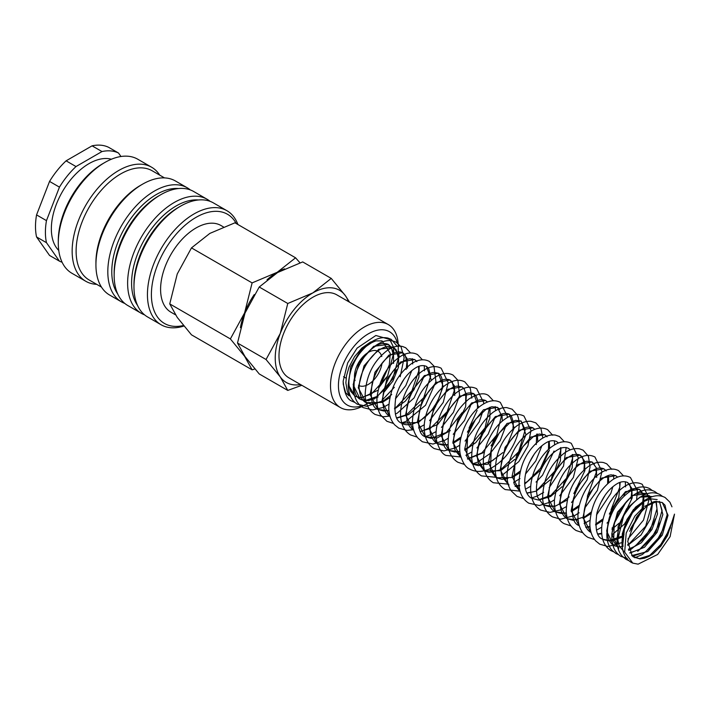 <?xml version="1.0" encoding="UTF-8"?>
<svg xmlns="http://www.w3.org/2000/svg" width="710" height="710" viewBox="0 0 710 710"><rect width="100%" height="100%" fill="white"/><g stroke="black" fill="none" stroke-linecap="round" stroke-linejoin="round"><path stroke-width="1.06" d="M638.112 564.166L632.779 563.119L624.667 552.131L626.202 533.059L634.838 516.152L643.464 507.206L643.402 508.617L636.364 517.368L627.738 541.34L632.255 556.01L639.932 558.921L644.503 558.229L648.745 556.498L653.04 553.782L660.832 546.185L667.506 535.642L674.5 514.138L670.116 536.618L657.664 554.457L638.112 564.166M361.283 397.884L355.106 396.295L348.344 384.864L350.749 366.848L361.053 349.746L374.685 340.667L370.283 342.202L361.887 348.024L354.45 356.793L349 367.221L346.524 375.75L345.877 382.859L347.226 390.899L349.196 395.958L345.663 392.692L343.249 384.234L343.17 381.101L347.678 362.908L357.094 348.131L375.865 335.493L389.728 339.433L393.287 346.72L393.997 354.095M387.056 376.788L378.687 387.9L379.371 385.45M382.024 381.598L389.311 364.878L390.269 353.385L382.06 340.898L375.927 340.88C364.683 344.811 356.189 355.009 350.456 371.481C348.317 379.708 348.406 386.329 350.731 391.334L355.106 396.295L361.115 397.618M237.912 224.511A65.844 38.012 120 0 0 226.916 210.701A65.844 38.012 120 0 0 176.178 228.336A65.844 38.012 120 0 0 147.44 294.597A65.844 38.012 120 0 0 161.072 324.745A65.844 38.012 120 0 0 183.872 326.041M236.261 223.561A63.039 36.396 120 0 0 186.189 224.298A63.039 36.396 120 0 0 151.399 294.597A63.039 36.396 120 0 0 183.428 325.499M226.916 210.701L213.444 202.918A65.844 38.012 120 0 0 180.526 206.184L178.547 207.329A63.039 36.396 120 0 0 133.968 284.533L133.968 286.822A65.844 38.012 120 0 0 147.6 316.962L161.072 324.745M198.427 199.98A63.039 36.396 120 0 0 131.59 283.166A63.039 36.396 120 0 0 137.545 305.433M210.124 201.356A65.844 38.012 120 0 0 207.107 199.262A65.844 38.012 120 0 0 156.369 216.896A65.844 38.012 120 0 0 127.623 283.166A65.844 38.012 120 0 0 141.263 313.305A65.844 38.012 120 0 0 144.583 314.867M207.107 199.262L193.635 191.478A65.844 38.012 120 0 0 160.709 194.744L158.729 195.889A63.039 36.396 120 0 0 114.15 273.093L114.15 275.382A65.844 38.012 120 0 0 127.791 305.522L141.263 313.305M178.618 188.54A63.039 36.396 120 0 0 111.781 271.726A63.039 36.396 120 0 0 117.736 293.993M190.315 189.916A65.844 38.012 120 0 0 187.298 187.822A65.844 38.012 120 0 0 136.56 205.465A65.844 38.012 120 0 0 107.814 271.726A65.844 38.012 120 0 0 121.454 301.865A65.844 38.012 120 0 0 124.774 303.427M187.298 187.822L175.405 180.961A65.844 38.012 120 0 0 142.488 184.218L140.5 185.363A63.039 36.396 120 0 0 95.93 262.576L95.93 264.857A65.844 38.012 120 0 0 109.562 295.005L121.454 301.865M164.507 177.899L152.215 170.799A63.039 36.396 120 0 0 103.633 187.688A63.039 36.396 120 0 0 76.112 251.136A63.039 36.396 120 0 0 89.176 279.997L101.468 287.089M159.732 175.139A65.844 38.012 120 0 0 151.629 167.232A65.844 38.012 120 0 0 100.891 184.875A65.844 38.012 120 0 0 72.154 251.136A65.844 38.012 120 0 0 85.786 281.275A65.844 38.012 120 0 0 96.693 284.337M151.629 167.232L137.767 159.226A65.844 38.012 120 0 0 104.84 162.483L102.861 163.628A63.039 36.396 120 0 0 58.282 240.841L58.282 243.131A65.844 38.012 120 0 0 71.923 273.27L85.786 281.275M111.408 159.235A53.232 30.734 120 0 0 72.065 178.05A53.232 30.734 120 0 0 51.351 228.833A53.232 30.734 120 0 0 58.752 250.435M36.556 214.899L49.549 181.414L59.454 187.138L46.469 220.624L36.556 214.899A61.637 35.589 120 0 0 35.5 226.543A61.637 35.589 120 0 0 36.556 236.962L46.469 242.678L59.454 261.165L49.549 255.44L36.556 236.962M46.469 220.624A61.637 35.589 120 0 0 45.404 232.259A61.637 35.589 120 0 0 46.469 242.678M299.984 262.806L295.582 257.81L277.211 272.294L252.112 282.899L244.613 312.853L230.377 338.918L244.613 356.313L252.112 369.839L254.828 368.952M242.82 353.287A53.232 30.734 120 0 0 244.613 356.313A53.232 30.734 120 0 0 246.539 358.674M252.112 369.839L191.478 334.827L177.251 317.423L169.743 303.907L177.251 273.962L191.478 247.896L209.849 233.404L234.939 222.798L295.582 257.81M175.468 314.805L170.959 312.205A50.037 28.888 -60 0 1 160.593 289.289A50.037 28.888 -60 0 1 182.434 238.933A50.037 28.888 -60 0 1 220.996 225.523L223.393 226.907M349.568 302.211L345.468 295.795L331.242 278.4L312.87 292.884L287.772 303.489L280.272 333.443L266.046 359.508L280.272 376.904L287.772 390.42L301.812 385.29M348.433 301.555A53.232 30.734 120 0 0 345.468 295.795A53.232 30.734 120 0 0 312.87 292.884A53.232 30.734 120 0 0 280.272 333.443A53.232 30.734 120 0 0 275.231 358.089A53.232 30.734 120 0 0 280.272 376.904A53.232 30.734 120 0 0 300.516 384.545M287.772 390.42L259.23 373.948L245.003 356.544L237.504 343.028L245.003 313.075L259.23 287.009L277.601 272.525L302.7 261.919L331.242 278.4M398.266 351.104L398.266 346.533A47.916 27.663 120 0 0 388.334 324.594A47.916 27.663 120 0 0 351.414 337.436A47.916 27.663 120 0 0 330.505 385.654A47.916 27.663 120 0 0 340.427 407.584A47.916 27.663 120 0 0 364.381 405.215L368.348 402.925M397.298 342.957A42.307 24.424 120 0 0 364.541 336.309A42.307 24.424 120 0 0 338.43 385.654A42.307 24.424 120 0 0 361.053 406.093M340.427 407.584L288.917 377.844A47.916 27.663 -60 0 1 278.995 355.914A47.916 27.663 -60 0 1 299.904 307.696A47.916 27.663 -60 0 1 336.824 294.854L388.334 324.594M381.998 363.307A19.614 11.324 -60 0 1 372.502 381.252A19.614 11.324 -60 0 1 358.541 385.361M355.053 380.613A19.614 11.324 -60 0 1 354.476 376.389A19.614 11.324 -60 0 1 363.041 356.651A19.614 11.324 -60 0 1 378.155 351.397A19.614 11.324 -60 0 1 381.758 356.562M259.23 287.009L287.772 303.489M237.504 343.028L266.046 359.508M284.603 268.868A53.232 30.734 120 0 0 277.211 272.294A53.232 30.734 120 0 0 267.04 279.776M254.26 294.552A53.232 30.734 120 0 0 244.613 312.853A53.232 30.734 120 0 0 240.441 327.665M191.478 247.896L252.112 282.899M169.743 303.907L230.377 338.918M92.078 145.834L101.983 151.549L76.005 166.557L66.092 160.833L92.078 145.834A61.637 35.589 120 0 1 108.621 147.316L118.526 153.032A61.637 35.589 120 0 0 101.983 151.549M120.966 156.502L118.526 153.032M66.092 160.833A61.637 35.589 120 0 0 49.549 181.414M76.005 166.557A61.637 35.589 120 0 0 59.454 187.138M59.454 261.165A61.637 35.589 120 0 0 62.098 262.23M104.84 162.483A65.844 38.012 120 0 0 58.282 243.131M142.488 184.218A65.844 38.012 120 0 0 95.93 264.857M160.709 194.744A65.844 38.012 120 0 0 114.15 275.382M180.526 206.184A65.844 38.012 120 0 0 133.968 286.822M361.559 397.884L378.093 390.18M393.562 363.422L393.5 351.61L388.432 344.412L373.664 346.32L358.914 362.934L353.172 384.758L360.183 399.224L368.401 400.697L378.013 397.023M383.4 392.932L392.976 380.977L398.496 367.079L398.665 354.822L393.535 347.359L378.776 349.24L364.008 365.863L358.266 387.758L366.12 402.659L382.015 402.437M382.734 402.108L389.781 397.635M399.18 387.58L404.123 379.016M407.469 368.162L407.07 358.523L402.818 352.728L388.902 355.115L374.986 372.217L370.087 394.529L377.942 409.475L388.956 410.868M394.565 408.933L405.357 401.114L414.036 389.612L418.927 377.037L419.14 366.236M416.548 361.07L414.667 359.562L400.742 361.931L386.817 379.033L381.918 401.363L389.781 416.317C386.968 414.729 384.927 411.88 383.675 407.78C381.146 396.402 384.128 384.385 392.621 371.729C398.754 363.786 404.549 359.464 410.025 358.763L414.667 359.562L416.859 361.683M396.917 418.128L408.738 414.525L420.071 404.798M422.832 401.239L427.775 392.674M431.334 380.196L426.47 366.378C422.956 364.984 419.299 365.508 415.519 367.949C406.502 373.691 399.978 383.249 395.923 396.633C393.642 412.261 395.532 421.092 401.603 423.133L418.474 422.468L435.345 407.078L443.209 386.471L438.318 373.22L424.402 375.581L410.478 392.692L405.57 415.013L413.433 429.967C410.62 428.387 408.587 425.547 407.336 421.447C404.798 410.069 407.78 398.053 416.273 385.388C422.406 377.436 428.21 373.114 433.677 372.422L438.318 373.22C440.022 374.046 441.274 376.087 442.082 379.353C444.682 389.24 435.754 409.608 422.787 418.776C410.344 427.305 403.653 424.615 401.603 423.133M420.267 431.778L437.697 424.465L451.436 406.324M454.782 395.47L454.382 385.832L450.131 380.036L436.206 382.433L422.299 399.544L417.4 421.855L425.263 436.792L437.049 438.008L450.309 430.624M458.305 421.74L465.627 406.777L466.452 393.553M464.322 388.929L461.979 386.879L448.063 389.24L434.138 406.342L429.23 428.662L437.076 443.626L448.099 445.01M452.98 443.404L460.754 438.611M467.384 432.115L475.088 419.983M478.647 407.513L473.783 393.695L459.858 396.091L445.951 413.202L441.061 435.514L448.915 450.459L459.92 451.844M464.81 450.238L475.824 442.578L484.77 430.997L489.847 418.208L490.113 407.212M487.513 402.037L485.631 400.538L471.715 402.898L457.79 420L452.882 442.312L461.021 457.444L455.216 450.451C452.581 443.146 453.299 434.28 457.391 423.843C462.237 412.989 468.334 405.552 475.682 401.514C479.099 399.526 482.418 399.197 485.631 400.538L487.406 402.082M467.579 459.095L484.406 452.27M491.045 445.773L498.748 433.641M502.298 421.163L501.934 414.036M499.804 409.413L497.444 407.354L483.519 409.741L469.603 426.861L464.713 449.173L472.576 464.118L487.255 464.393L502.866 452.607M505.635 449.031L514.138 427.908L509.283 414.187L495.367 416.557L481.451 433.659L476.543 455.971L484.38 470.934L500.293 470.721M501.02 470.393L514.697 459.423M517.448 455.882L525.968 434.733L521.104 421.012L507.18 423.4L493.264 440.519L488.365 462.831L496.237 477.777L512.123 477.546M512.842 477.218L519.889 472.753M529.287 462.689L534.231 454.125M537.781 441.655L537.275 433.979M534.825 429.355L532.935 427.846L519.019 430.224L505.103 447.318L500.195 469.629L508.041 484.593L508.955 485.072L502.236 476.969C500.293 471.041 500.577 463.905 503.097 455.563C507.579 442.942 514.049 434.121 522.516 429.089C526.092 426.896 529.562 426.479 532.935 427.846L534.719 429.399M515.194 486.412L519.8 485.817M524.672 484.051L540.922 469.789L549.407 450.104M549.611 448.48L549.247 441.354M547.117 436.73L544.765 434.671L530.84 437.049L516.916 454.169L512.025 476.49L520.164 491.586L514.058 483.759L515.007 462.148L522.942 446.546L533.778 436.242L539.147 434.041L544.765 434.671L546.966 436.801M527.015 493.237L535.775 491.205M536.503 490.876L550.179 479.916M552.948 476.339L560.367 461.003L560.935 447.628M558.477 443.013L556.587 441.505C553.063 440.093 549.407 440.617 545.635 443.058C537.372 448.232 531.08 456.947 526.749 469.221C521.681 486.572 527.051 496.414 531.692 498.242L538.544 500.062M538.846 500.071L550.676 496.467L562.009 486.74M564.761 483.191L572.189 467.846L572.766 454.462M570.308 449.838L568.426 448.329C565.213 446.998 561.894 447.327 558.477 449.323C551.235 453.291 545.191 460.604 540.337 471.271C536.281 481.353 535.411 490.069 537.71 497.426L543.549 505.094L554.625 506.452L567.201 500.071M573.831 493.574L584.871 470.677L584.499 460.985L580.239 455.154L566.323 457.542L552.407 474.644L547.508 496.956L555.353 511.91L566.376 513.294M571.257 511.697L579.032 506.896M588.421 496.849L593.365 488.285M596.719 477.413L596.32 467.792L592.078 461.988L578.162 464.358L564.237 481.469L559.338 503.798L567.201 518.744L578.197 520.128M583.087 518.522L590.853 513.721M600.252 503.665L605.195 495.101M608.745 482.622L608.39 475.496M606.26 470.872L603.89 468.813L589.974 471.2L576.058 488.303L571.159 510.614L579.014 525.569C572.952 523.527 571.062 514.706 573.334 499.086C577.381 485.693 583.922 476.117 592.939 470.375C596.719 467.934 600.367 467.411 603.89 468.813L606.109 470.943M585.856 527.379L590.028 526.953M595.637 525.018L602.675 520.563M609.322 514.058L618.783 497.488L620.212 482.321M617.62 477.155L615.739 475.647L601.814 478.016L587.889 495.127L582.99 517.448L590.853 532.402C588.04 530.814 586.007 527.974 584.747 523.865C582.218 512.487 585.2 500.47 593.693 487.814C599.826 479.871 605.621 475.549 611.097 474.857L615.739 475.647L617.514 477.2M597.989 534.213L601.823 533.796M611.94 529.278L619.076 523.199M621.232 520.785L632.193 497.932L631.802 488.276L627.542 482.472C624.028 481.069 620.371 481.593 616.591 484.034C607.574 489.776 601.05 499.343 596.995 512.718C594.714 528.346 596.604 537.186 602.675 539.227L611.603 540.94L621.951 537.266M622.927 536.662L623.744 536.121M629.646 531.293L643.127 508.901M643.579 507.117L643.872 495.979L639.39 489.305L625.483 491.666L611.567 508.742L606.642 531.053L613.653 545.564L618.818 546.913L622.99 546.38M627.782 545.342L641.05 534.949L650.369 518.983L652.552 503.31L646.987 493.69L632.228 495.598L617.469 512.221L611.736 534.044L618.747 548.51L613.644 541.677L614.23 523.27L626.096 502.139M628.581 549.709L641.272 542.822L651.993 529.474L657.504 513.951L656.209 501.26M642.355 496.814L646.242 495.713L652.099 496.645L639.967 497.089L626.69 508.662L618.055 526.642L617.913 543.611M623.841 551.448L619.271 546.025L617.753 539.582L623.753 515.513L631.234 505.023M629.956 553.046L644.467 547.303L657.123 532.331L662.856 514.519L659.492 501.455M646.02 499.6L635.557 507.135L626.886 519.587L622.279 533.902L623.007 546.549M631.802 555.566L647.751 551.546L662.279 535.163L668.03 515.256L662.279 502.52L654.265 501.544L644.795 506.31M633.391 556.933L639.932 558.921M671.962 506.816L669.938 502.236L665.137 497.532C660.149 494.914 654.584 495.154 648.434 498.251C633.391 505.378 619.963 529.758 622.297 546.904C623.105 554.004 626.051 559.134 631.128 562.293L632.779 563.119M670.515 527.743L658.853 547.854M628.838 560.625L626.034 559.356L622.137 556.134C618.632 551.963 616.919 546.505 616.999 539.751C618.552 521.184 626.619 506.762 641.21 496.494C648.097 492.332 654.371 491.693 660.034 494.586L662.439 496.361M665.394 524.885L656.138 542.032L642.435 554.492L634.793 557.767M627.25 558.442L620.948 556.418C615.872 553.25 612.925 548.12 612.118 541.029C609.775 523.882 623.211 499.485 638.263 492.367C644.405 489.279 649.969 489.039 654.957 491.657L657.345 493.415M660.327 521.894L651.23 538.863L637.722 551.324M618.659 554.741L615.854 553.472L611.949 550.259C608.452 546.088 606.739 540.621 606.819 533.876C608.363 515.318 616.431 500.905 631.012 490.628C637.899 486.457 644.183 485.817 649.854 488.711L652.25 490.477M655.215 519.019L654.238 521.664L644.662 537.781L631.297 549.158L628.794 550.401M613.564 551.803L610.76 550.534C601.45 544.508 600.997 532.899 601.991 524.69C604.414 509.807 610.875 497.843 621.365 488.799C628.882 482.738 635.849 481.247 642.248 484.318L649.259 498.766L643.5 520.11L627.951 538.979M622.981 542.325L608.026 546.522L599.781 544.188L595.726 540.922C591.936 536.6 589.974 530.929 589.841 523.909C590.915 505.059 598.441 490.37 612.428 479.862C618.969 475.549 624.969 474.759 630.409 477.484L637.367 490.539L636.648 499.751M633.551 509.372L624.401 524.122L611.789 535.127M594.598 539.564L587.951 537.364C582.777 534.186 579.609 529.083 578.455 522.054C575.233 504.721 587.782 479.871 602.169 472.061C608.177 468.591 613.653 468.13 618.596 470.659L623.478 475.877M625.324 481.699L625.581 486.909M624.693 493.503L624.063 496.015M608.798 521.38L607.006 523.066M601.769 527.148L596.427 530.175M582.768 532.731L576.121 530.53C569.935 526.616 566.633 520.173 566.216 511.209C566.935 492.03 574.461 477.031 588.776 466.195C593.959 462.778 598.912 461.571 603.651 462.583L606.757 463.825L611.807 469.354M613.493 474.875L613.777 479.019M612.872 486.669L610.831 493.406L596.453 515.052M589.93 520.323L584.144 523.554M570.938 525.906L564.299 523.714C560.101 521.726 553.898 514.865 554.43 500.168C556.906 481.016 565.16 466.967 579.183 458.03C584.951 454.897 590.205 454.551 594.936 457L601.947 471.458L597.385 490.397L584.623 508.227M579.12 512.789L574.798 515.495L560.722 519.205L552.46 516.871C546.496 513.117 543.212 506.976 542.617 498.447C542.884 479.543 550.108 464.429 564.281 453.113C569.544 449.403 574.63 447.974 579.52 448.818L583.105 450.167L588.413 456.237L590.072 466.949L587.179 479.756L571.532 502.565M566.278 506.665L560.367 509.957L549.975 512.389L540.647 510.055C535.651 506.993 532.518 502.121 531.266 495.429C527.778 478.726 539.325 454.418 553.321 445.694C559.862 441.398 565.852 440.617 571.284 443.342L578.295 457.799L573.352 477.519L559.702 495.74M554.448 499.831L551.146 501.846L539.405 505.511L528.808 503.212C522.844 499.458 519.56 493.317 518.957 484.788C519.232 465.875 526.456 450.761 540.638 439.446C545.706 435.878 550.614 434.422 555.362 435.07L559.444 436.517L564.343 441.735M566.163 447.451L563.518 466.106L549.141 487.734M543.638 492.305L537.514 495.926L531.435 498.092M523.625 498.589L516.995 496.397L511.102 490.77C508.183 486.19 506.842 480.608 507.064 474.023C509.07 454.888 517.102 440.582 531.178 431.112C537.186 427.624 542.671 427.154 547.623 429.683L552.673 435.212M554.35 440.724L554.643 444.877M554.031 451.036L542.52 475.212L536.041 482.081M530.796 486.181L525.462 489.208M520.039 491.151L505.147 489.563C499.396 485.959 496.139 480.093 495.376 471.972C495.207 453.424 502.103 438.256 516.037 426.47C521.113 422.654 526.074 420.932 530.92 421.305L535.793 422.858L540.967 428.636L542.813 438.043M541.899 445.702L535.837 460.861L525.489 474.076M519.986 478.647L513.632 482.374M508.733 484.184L493.335 482.738C488.507 479.8 485.427 475.141 484.087 468.769C480.288 452.421 491.302 428.228 505.138 418.962C511.972 414.178 518.247 413.202 523.962 416.024L530.982 430.491L527.894 445.978L518.859 461.562L501.81 475.549M496.902 477.36L481.495 475.904C475.744 472.301 472.478 466.443 471.715 458.314C471.555 439.765 478.451 424.589 492.394 412.803C497.257 409.146 502.023 407.416 506.709 407.602L512.141 409.2L517.306 414.977C519.835 420.764 519.773 427.837 517.12 436.188C512.141 450.477 503.461 461.145 491.063 468.192C483.191 472.159 476.064 472.452 469.683 469.079C465.582 467.358 462.459 462.485 460.302 454.462C456.725 437.44 468.822 412.563 483.119 404.238C489.394 400.36 495.118 399.739 500.31 402.366L507.304 416.104L507.33 417.56M506.718 423.719L500.186 440.653L490.051 453.548L477.59 462.148L472.292 463.941M464.491 464.447L457.843 462.245C452.288 458.793 449.057 453.193 448.143 445.463C447.646 426.674 454.506 411.232 468.742 399.144C477.484 393.553 484.06 392.355 488.489 395.541L493.37 400.76M495.216 406.59L495.5 410.726M494.586 418.385L488.169 434.147L476.907 447.939M471.653 452.039L465.866 455.27M460.897 457.009L446.022 455.421C442.392 454.169 439.312 449.51 436.774 441.46C433.082 425.521 443.448 402.029 456.876 392.346C464.029 386.986 470.615 385.77 476.65 388.707L483.652 402.446L483.679 403.901M482.764 411.56L479.241 421.82L465.077 441.105M459.832 445.205L454.728 448.125L443.91 450.93L434.183 448.587C428.636 445.135 425.396 439.543 424.491 431.804C422.024 413.957 435.319 389.408 449.732 382.575C455.279 379.752 460.311 379.522 464.837 381.891L470.322 388.397L471.822 398.132M470.934 404.727L464.517 420.489L453.255 434.28M448.001 438.381L444.682 440.386L432.958 444.052L422.361 441.762L418.075 438.23C414.436 433.925 412.554 428.343 412.43 421.483C413.602 402.108 421.394 387.261 435.798 376.921C442.073 373.052 447.806 372.422 452.998 375.049L457.897 380.276L459.592 395.346L453.433 412.377L441.425 427.455M436.171 431.547L428.769 435.452L424.979 436.632M417.178 437.129L410.531 434.937C405.17 431.618 401.975 426.275 400.928 418.909C398.132 401.594 410.584 377.329 424.757 369.626C430.766 366.165 436.242 365.694 441.176 368.233L448.188 382.681L443.253 402.401L429.594 420.622M424.34 424.722L418.554 427.952M413.584 429.692L406.954 430.429L398.709 428.103L394.654 424.837C390.864 420.506 388.902 414.844 388.769 407.824C389.843 388.973 397.369 374.285 411.347 363.768C417.897 359.464 423.897 358.665 429.337 361.399L433.952 366.103L435.931 381.696L425.512 405.277L405.836 421.509L401.327 422.974M393.526 423.471L386.879 421.279L380.551 414.951C377.605 409.856 376.46 403.697 377.108 396.482C379.957 377.8 388.184 364.177 401.771 355.595C407.549 352.471 412.794 352.124 417.524 354.574L422.406 359.784M424.252 365.614L424.509 370.815M423.621 377.418L414.081 397.911L397.378 413.069L395.355 414.09M389.932 416.042L383.302 416.779L375.049 414.445C368.863 410.522 365.561 404.088 365.144 395.115C365.863 375.945 373.389 360.937 387.713 350.11C392.887 346.693 397.84 345.486 402.579 346.498L405.685 347.74L410.575 352.959M412.404 358.674L412.688 363.99M411.8 370.584L405.818 385.583L395.381 398.958M388.858 404.238L382.947 407.522L372.555 409.963L363.227 407.62C357.938 404.806 354.68 398.993 353.438 390.18C353.039 383.826 354.192 377.25 356.89 370.46C362.34 357.325 370.123 348.113 380.24 342.823C386.187 339.983 391.574 339.833 396.393 342.371L401.035 346.817L404.159 357.716L400.183 376.735M394.334 387.287L382.69 399.641M377.809 402.827L366.608 406.289L357.29 404.194C351.414 400.44 348.406 394.219 348.255 385.548C349.355 367.132 357.183 352.55 371.712 341.803C377.383 338.155 382.805 336.922 387.971 338.075L391.29 339.433L397.236 346.267M398.771 351.619L399.082 357.041M396.677 369.661L387.571 386.648L374.063 399.109M355 402.526L352.204 401.256C347.154 399.615 344.146 392.896 343.17 381.101M637.314 515.966L647.094 505.804L656.706 501.553L662.279 502.52L665.022 505.218L667.178 514.741L660.717 535.438L645.39 551.998L634.057 555.726L631.705 555.46M633.009 556.649L639.178 558.672L649.73 555.397L663.939 541.384L671.784 522.524M361.408 397.6L371.543 393.917L387.589 376.105L393.305 354.53L391.183 347.11L388.432 344.412C384.119 342.744 379.814 343.338 375.537 346.196C366.404 352.08 359.775 361.363 355.657 374.046C351.539 389.577 356.313 397.635 360.183 399.224L363.183 400.351M363.325 400.378L365.313 400.573L377.445 396.331L392.701 378.989L398.425 358.213L396.18 349.906L393.535 347.367L388.201 346.373C383.231 346.888 377.88 350.199 372.164 356.305C363.937 365.987 359.579 376.433 359.074 387.651C359.899 395.976 362.251 400.981 366.12 402.65L372.058 404.212L383.764 400.653L391.707 394.52M406.155 369.448L406.954 362.047L405.126 355L402.818 352.728C399.295 351.326 395.647 351.849 391.867 354.29C382.85 360.032 376.309 369.599 372.262 383.001C369.99 398.612 371.88 407.442 377.942 409.475L383.853 411.037L388.911 410.362M420.116 431.52L430.304 428.405L447.149 411.702L454.267 390.686L452.35 382.184L450.131 380.036C446.608 378.634 442.951 379.158 439.17 381.607C430.162 387.34 423.639 396.899 419.583 410.265C417.294 425.911 419.184 434.751 425.263 436.792L431.174 438.354L446.439 432.443L462.201 412.563M465.671 401.691L465.804 393.375L464.171 389L461.979 386.879L457.107 386.107C450.451 387.207 443.812 392.914 437.191 403.236C431.866 412.572 429.514 421.642 430.127 430.455C430.287 435.816 432.603 440.2 437.076 443.626L443.013 445.188L448.045 444.504M477.502 408.525L477.484 399.49L476.011 395.843L473.783 393.695C470.268 392.293 466.612 392.816 462.822 395.266C453.832 400.999 447.309 410.531 443.253 423.888C440.945 439.552 442.836 448.409 448.915 450.459M467.428 458.837L481.93 452.918L496.734 434.999L501.517 415.616L497.444 407.354L491.826 406.732L486.474 408.924L475.62 419.246L467.677 434.866L466.745 456.441L472.576 464.118L478.496 465.671L492.767 460.462L498.154 455.98M512.984 429.009L513.294 421.926L511.475 416.308L509.283 414.187C505.919 412.821 502.44 413.238 498.855 415.439C490.397 420.462 483.927 429.284 479.445 441.886C476.863 450.468 476.623 457.746 478.726 463.719L484.38 470.934L489.181 472.434L500.222 469.931M500.976 469.541L518.708 451.711L525.205 429.798L521.104 421.012L515.487 420.391L510.126 422.583L499.281 432.896L491.338 448.507L490.397 470.1L496.237 477.777L502.147 479.33L507.934 478.434M583.948 469.976L584.365 464.473L582.448 457.284L580.239 455.154C576.715 453.752 573.068 454.276 569.287 456.716C561.033 461.891 554.741 470.606 550.41 482.862C546.957 499.352 548.599 509.026 555.353 511.901L561.273 513.472L566.323 512.797M594.279 464.109L592.078 461.988L587.205 461.225C581.774 462.032 576.058 466.337 570.05 474.138C561.548 486.794 558.566 498.81 561.086 510.197C562.347 514.315 564.379 517.164 567.201 518.744L573.13 520.297L584.836 516.747L591.235 512.043M643.145 495.411L641.591 491.435L639.39 489.305L634.749 488.516C629.282 489.208 623.486 493.521 617.354 501.464C610.538 511.235 607.245 521.317 607.467 531.719C607.245 537.541 609.304 542.156 613.653 545.564M647.103 493.761L640.251 492.935L637.26 493.876M657.167 499.574L650.431 498.819L644.272 501.358L632.459 512.7L624.409 529.172L622.936 543.47M343.551 376.708L346.143 378.208M394.529 408.072L396.411 406.99L411.933 390.784L418.749 371.019L418.563 366.449M396.775 417.853L406.661 414.738L423.755 397.627L430.615 376.336L428.698 368.517L426.47 366.378M452.909 442.614L461.136 436.925M469.088 427.944L477.129 410.415M448.924 450.459L454.835 452.013L459.876 451.338M464.73 449.448L469.124 446.803L485.09 427.81L489.527 407.425M512.806 476.366L520.27 471.067M536.263 444.558L536.733 434.13M515.052 486.137L519.764 485.258M524.637 483.191L527.352 481.566L540.541 468.218L548.093 451.391M548.466 449.492L548.67 441.567M526.873 492.962L531.595 492.092M536.458 490.024L538.331 488.941L554.838 471.085L560.687 450.246L560.385 447.788M558.379 443.049L556.587 441.505M531.701 498.251L532.606 498.722M538.704 499.796L551.013 495.216L566.5 478.194L572.553 458.323L572.216 454.613M570.201 449.883L568.426 448.329M543.549 505.094L549.469 506.638L554.501 505.964M559.356 504.073L569.118 496.947M571.186 510.898L579.413 505.209M587.365 496.228L596.196 472.683L595.974 468.884M607.609 483.634L607.804 475.709M585.706 527.122L589.983 526.456M595.601 524.166L603.065 518.868M611.017 509.895L619.821 487.113L619.635 482.543M597.847 533.938L601.787 533.29M612.109 527.983L613.129 527.193M624.161 514.768L625.767 512.114M630.995 498.704L631.687 492.421L629.77 484.61L627.542 482.472M603.349 539.582L608.585 540.78L622.022 536.165M623.069 535.447L624.037 534.736M630.524 528.755L641.281 510.934M642.151 508.236L643.295 496.254M627.729 544.543L629.362 543.647L645.656 526.27L651.904 504.517L650.742 498.358M650.316 497.391L649.135 495.544M628.439 549.221L635.21 546.123L650.546 529.553L656.998 508.857L655.836 501.296M629.814 552.779L639.541 549.522L655.845 532.136L662.084 510.366L659.315 501.42"/></g></svg>
